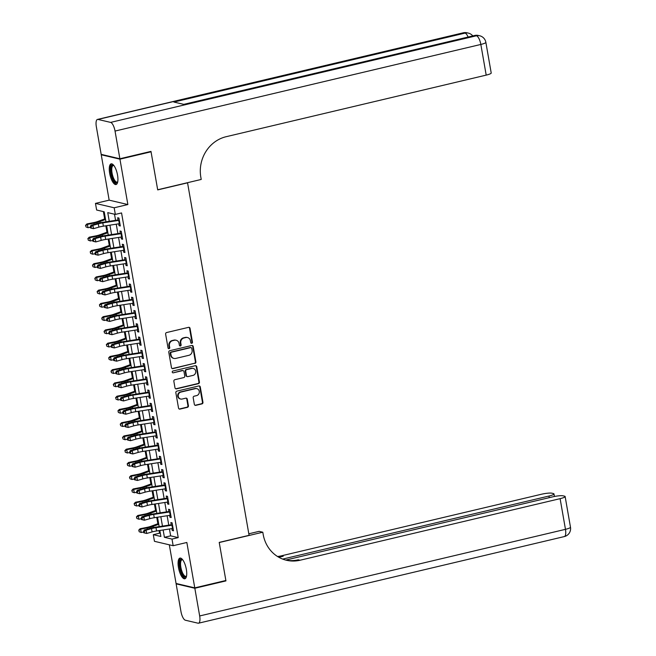 <?xml version="1.0" encoding="UTF-8"?>
<svg xmlns="http://www.w3.org/2000/svg" width="656" height="656" viewBox="0 0 656 656"><rect width="100%" height="100%" fill="white"/><g stroke="black" fill="none" stroke-linecap="round" stroke-linejoin="round"><path stroke-width="0.98" d="M191.765 343.285A0.935 0.869 103.2 0 0 192.462 342.17L190.043 328.353A1.337 1.238 103.2 0 0 188.6 327.336L166.616 332.543A1.337 1.238 103.2 0 0 165.624 334.134L168.034 347.959A0.935 0.869 103.2 0 0 169.043 348.664A0.935 0.869 103.2 0 0 169.74 347.549L169.428 345.761A4.28 3.961 103.2 0 1 172.61 340.677L174.447 340.243A4.28 3.961 103.2 0 1 179.08 343.482L179.391 345.269A0.935 0.869 103.2 0 0 180.408 345.974A0.935 0.869 103.2 0 0 181.097 344.859L180.785 343.072A4.28 3.961 103.2 0 1 183.967 337.988L185.804 337.553A4.28 3.961 103.2 0 1 190.437 340.792L190.748 342.58A0.935 0.869 103.2 0 0 191.765 343.285M191.15 343.186A0.935 0.869 103.2 0 0 191.954 342.055L189.543 328.23A1.337 1.238 103.2 0 0 188.871 327.311M168.428 348.566A0.935 0.869 103.2 0 0 169.24 347.434L168.928 345.646L169.428 345.761M179.785 345.876A0.935 0.869 103.2 0 0 180.597 344.744L180.285 342.957L180.785 343.072M186.345 569.367A10.627 3.674 -103.3 0 0 179.957 558.092A10.627 3.674 -103.3 0 0 178.465 567.506A10.627 3.674 -103.3 0 0 184.853 578.781A10.627 3.674 -103.3 0 0 186.345 569.367M117.539 175.119A10.627 3.674 -103.3 0 0 111.151 163.844A10.627 3.674 -103.3 0 0 109.659 173.266A10.627 3.674 -103.3 0 0 116.046 184.533A10.627 3.674 -103.3 0 0 117.539 175.119M194.34 404.342A1.337 1.238 103.2 0 0 195.791 405.351L201.958 403.891A1.337 1.238 103.2 0 0 202.95 402.3L200.277 386.95A1.337 1.238 103.2 0 0 198.825 385.941L176.841 391.148A1.337 1.238 103.2 0 0 175.849 392.739L178.53 408.081A1.337 1.238 103.2 0 0 179.974 409.098L187.427 407.335A1.337 1.238 103.2 0 0 188.42 405.744L187.272 399.176A1.337 1.238 103.2 0 0 185.828 398.159L182.13 399.037A3.575 3.305 103.2 0 1 178.202 395.568A3.575 3.305 103.2 0 1 180.917 392.075L195.39 388.647A3.575 3.305 103.2 0 1 199.317 392.124A3.575 3.305 103.2 0 1 196.603 395.609L194.192 396.183A1.337 1.238 103.2 0 0 193.192 397.774L194.34 404.342M169.445 528.99L170.642 535.837L178.219 537.617L172.003 539.093L173.159 545.718L154.455 541.315L153.299 534.689L160.876 536.477L159.834 530.474M150.175 151.585L151.052 151.798L157.702 189.896L187.559 182.827L249.083 535.329L219.219 542.397L225.869 580.494L194.766 587.866L186.845 542.471L173.159 545.718M151.052 151.798L119.941 159.162L101.237 154.767L109.158 200.154L95.473 203.393L114.177 207.788L115.333 214.414L107.756 212.634L109.265 221.31M109.158 200.154L127.863 204.549L119.941 159.162M127.863 204.549L114.177 207.788M178.219 537.617L121.557 212.946L115.333 214.414M194.898 363.432A1.337 1.238 103.2 0 0 195.89 361.85L193.217 346.499A1.337 1.238 103.2 0 0 191.765 345.482L169.781 350.689A1.337 1.238 103.2 0 0 168.789 352.28L171.47 367.631A1.337 1.238 103.2 0 0 172.913 368.639L194.389 363.317A1.337 1.238 103.2 0 0 195.39 361.727L192.708 346.376A1.337 1.238 103.2 0 0 192.036 345.458M196.743 366.72L199.424 382.071A1.337 1.238 103.2 0 1 198.432 383.662L176.448 388.869A1.337 1.238 103.2 0 1 174.996 387.86L173.848 381.292A1.337 1.238 103.2 0 1 174.84 379.701L183.762 377.585A1.337 1.238 103.2 0 0 184.754 375.995L183.992 371.64A1.337 1.238 103.2 0 0 182.548 370.632L173.266 372.829A0.935 0.869 103.2 0 1 172.233 371.919A0.935 0.869 103.2 0 1 172.946 371.009L195.291 365.712A1.337 1.238 103.2 0 1 196.743 366.72L196.234 366.606L198.916 381.956L199.424 382.071M169.314 544.808L176.062 583.463L194.766 587.866M102.049 154.57L101.237 154.767M118.728 223.811L119.056 225.697L120.319 225.992L118.933 218.046L117.67 217.751L118.146 220.498M121.04 237.07L121.368 238.948L122.631 239.251L121.245 231.297L119.982 231.002L120.466 233.757M123.353 250.321L123.681 252.199L124.943 252.503L123.558 244.549L122.295 244.253L122.779 247.009M125.665 263.573L125.993 265.45L127.256 265.754L125.87 257.8L124.607 257.505L125.091 260.26M127.977 276.824L128.305 278.71L129.568 279.005L128.182 271.051L126.92 270.756L127.403 273.511M130.29 290.075L130.618 291.961L131.881 292.256L130.495 284.302L129.232 284.007L129.716 286.762M132.602 303.326L132.93 305.212L134.201 305.507L132.807 297.553L131.544 297.258L132.028 300.013M134.915 316.577L135.243 318.463L136.514 318.759L135.12 310.805L133.857 310.509L134.341 313.265M137.227 329.829L137.563 331.715L138.826 332.01L137.432 324.064L136.169 323.761L136.653 326.516M139.539 343.08L139.876 344.966L141.138 345.261L139.744 337.315L138.482 337.012L138.965 339.767M141.86 356.331L142.188 358.217L143.451 358.512L142.065 350.566L140.794 350.271L141.278 353.018M144.172 369.582L144.5 371.468L145.763 371.763L144.377 363.818L143.106 363.522L143.59 366.269M146.485 382.842L146.813 384.719L148.076 385.023L146.69 377.069L145.427 376.774L145.903 379.529M148.797 396.093L149.125 397.971L150.388 398.274L149.002 390.32L147.739 390.025L148.215 392.78M151.11 409.344L151.438 411.23L152.7 411.525L151.315 403.571L150.052 403.276L150.527 406.031M153.422 422.595L153.75 424.481L155.013 424.776L153.627 416.822L152.364 416.527L152.84 419.282M155.734 435.846L156.062 437.732L157.325 438.028L155.939 430.074L154.677 429.778L155.152 432.534M158.047 449.098L158.375 450.984L159.638 451.279L158.252 443.325L156.989 443.03L157.465 445.785M160.359 462.349L160.687 464.235L161.95 464.53L160.564 456.584L159.301 456.281L159.777 459.036M162.672 475.6L163 477.486L164.262 477.781L162.877 469.835L161.614 469.532L162.098 472.287M164.984 488.851L165.312 490.737L166.575 491.032L165.189 483.087L163.926 482.783L164.41 485.538M167.296 502.102L167.624 503.988L168.887 504.284L167.501 496.338L166.239 496.043L166.722 498.79M169.609 515.362L169.937 517.24L171.2 517.543L169.814 509.589L168.551 509.294L169.035 512.041M114.505 214.225L115.579 220.342M116.251 224.196L117.891 233.593M118.564 237.447L120.204 246.845M120.876 250.699L122.516 260.096M123.189 263.95L124.829 273.347M125.501 277.201L127.141 286.598M127.813 290.452L129.453 299.858M130.126 303.712L131.766 313.109M132.438 316.963L134.078 326.36M134.751 330.214L136.391 339.611M137.063 343.465L138.703 352.862M139.375 356.716L141.015 366.114M141.688 369.968L143.328 379.365M144 383.219L145.64 392.616M146.313 396.47L147.953 405.867M148.625 409.721L150.273 419.118M150.946 422.972L152.586 432.378M153.258 436.224L154.898 445.629M155.57 449.483L157.21 458.88M157.883 462.734L159.523 472.131M160.195 475.985L161.835 485.383M162.508 489.237L164.148 498.634M164.82 502.488L166.46 511.885M167.132 515.739L168.772 525.136M171.921 528.613L172.249 530.491L173.512 530.794L172.126 522.84L170.863 522.545L171.347 525.3M103.386 211.609L104.673 218.956M105.862 225.795L106.985 232.208M108.174 239.046L109.298 245.459M110.487 252.298L111.61 258.718M112.799 265.549L113.923 271.969M115.112 278.8L116.235 285.221M117.424 292.051L118.547 298.472M119.745 305.311L120.86 311.723M122.057 318.562L123.172 324.974M124.369 331.813L125.485 338.225M126.682 345.064L127.797 351.477M128.994 358.315L130.109 364.728M131.307 371.567L132.422 377.979M133.619 384.818L134.734 391.238M135.931 398.069L137.047 404.49M138.244 411.32L139.359 417.741M140.556 424.571L141.68 430.992M142.869 437.831L143.992 444.243M145.181 451.082L146.304 457.494M147.493 464.333L148.617 470.746M149.806 477.584L150.929 483.997M152.118 490.836L153.242 497.248M154.431 504.087L155.554 510.499M156.743 517.338L157.866 523.75M159.055 530.589L159.515 533.221L160.343 533.41M159.515 533.221L153.299 534.689M105.96 221.826L104.214 211.798L96.629 210.018L95.473 203.393M163.139 529.966L164.418 537.305L172.003 539.093M109.937 225.164L111.577 234.569M112.25 238.423L113.89 247.82M114.57 251.674L116.21 261.072M116.883 264.926L118.523 274.323M119.195 278.177L120.835 287.574M121.508 291.428L123.148 300.825M123.82 304.679L125.46 314.076M126.132 317.93L127.772 327.328M128.445 331.182L130.085 340.579M130.757 344.433L132.397 353.83M133.07 357.684L134.71 367.089M135.382 370.935L137.022 380.341M137.694 384.195L139.334 393.592M140.007 397.446L141.647 406.843M142.319 410.697L143.959 420.094M144.632 423.948L146.272 433.345M146.944 437.199L148.584 446.597M149.256 450.451L150.896 459.848M151.569 463.702L153.209 473.099M153.881 476.953L155.521 486.35M156.194 490.204L157.842 499.601M158.514 503.455L160.154 512.861M160.827 516.715L162.467 526.112M159.162 526.62L157.522 517.223M156.85 513.369L155.21 503.964M154.537 500.118L152.889 490.713M152.217 486.859L150.577 477.461M149.904 473.607L148.264 464.21M147.592 460.356L145.952 450.959M145.279 447.105L143.639 437.708M142.967 433.854L141.327 424.457M140.655 420.603L139.015 411.205M138.342 407.351L136.702 397.954M136.03 394.1L134.39 384.703M133.717 380.849L132.077 371.452M131.405 367.598L129.765 358.192M129.093 354.338L127.453 344.941M126.78 341.087L125.14 331.69M124.468 327.836L122.828 318.439M122.155 314.585L120.515 305.188M119.843 301.334L118.203 291.936M117.531 288.082L115.891 278.685M115.218 274.831L113.578 265.434M112.906 261.58L111.266 252.183M110.585 248.329L108.945 238.932M108.273 235.078L106.633 225.672M170.642 535.837L164.418 537.305M119.056 225.697L120.22 225.426M121.368 238.948L122.533 238.677M123.681 252.199L124.845 251.929M125.993 265.45L127.157 265.18M128.305 278.71L129.47 278.431M130.618 291.961L131.782 291.682M132.93 305.212L134.095 304.933M135.243 318.463L136.407 318.185M137.563 331.715L138.719 331.436M139.876 344.966L141.04 344.687M142.188 358.217L143.352 357.946M144.5 371.468L145.665 371.198M146.813 384.719L147.977 384.449M149.125 397.971L150.29 397.7M151.438 411.23L152.602 410.951M153.75 424.481L154.914 424.202M156.062 437.732L157.227 437.454M158.375 450.984L159.539 450.705M160.687 464.235L161.852 463.956M163 477.486L164.164 477.207M165.312 490.737L166.476 490.458M167.624 503.988L168.789 503.718M169.937 517.24L171.101 516.969M172.249 530.491L173.414 530.22M187.509 337.545L187.001 337.43A4.28 3.961 103.2 0 0 185.295 337.43L185.804 337.553M180.285 342.957A4.28 3.961 103.2 0 1 183.467 337.865L185.295 337.43M176.152 340.234L175.644 340.12A4.28 3.961 103.2 0 0 173.938 340.12L174.447 340.243M168.928 345.646A4.28 3.961 103.2 0 1 172.11 340.554L173.938 340.12M172.134 368.557A1.337 1.238 103.2 0 0 172.413 368.524L194.389 363.317M191.757 348.336A0.935 0.869 103.2 0 0 190.74 347.623L171.446 352.198A0.935 0.869 103.2 0 0 170.749 353.305L171.077 355.191A4.28 3.961 103.2 0 0 175.71 358.43L188.903 355.306A4.28 3.961 103.2 0 0 192.085 350.222L191.757 348.336M191.109 347.623L190.609 347.508A0.935 0.869 103.2 0 0 190.232 347.508L190.74 347.623M174.004 358.438L173.496 358.315A4.28 3.961 103.2 0 1 170.568 355.076L170.24 353.19A0.935 0.869 103.2 0 1 170.937 352.075L190.232 347.508M175.669 388.778A1.337 1.238 103.2 0 0 175.939 388.754L197.923 383.547A1.337 1.238 103.2 0 0 198.916 381.956M183.081 370.624L182.573 370.509A1.337 1.238 103.2 0 0 182.04 370.509L173.266 372.829M193.012 375.396A3.575 3.305 103.2 0 0 193.225 368.434A3.575 3.305 103.2 0 0 191.798 368.434L186.698 369.648A1.337 1.238 103.2 0 0 185.705 371.239L186.46 375.593A1.337 1.238 103.2 0 0 187.911 376.601L193.012 375.396M193.225 368.434L192.716 368.311A3.575 3.305 103.2 0 0 191.29 368.319L191.798 368.434M187.378 376.601L186.87 376.487A1.337 1.238 103.2 0 1 185.96 375.47L185.197 371.116A1.337 1.238 103.2 0 1 186.189 369.525L191.29 368.319M196.234 366.606A1.337 1.238 103.2 0 0 195.57 365.679M196.816 388.647L196.308 388.524A3.575 3.305 103.2 0 0 194.881 388.532L195.39 388.647M180.703 399.037L180.195 398.922A3.575 3.305 103.2 0 1 180.408 391.96L194.881 388.532M179.195 409.008A1.337 1.238 103.2 0 0 179.473 408.975L186.919 407.212A1.337 1.238 103.2 0 0 187.911 405.621L186.763 399.053A1.337 1.238 103.2 0 0 186.099 398.126M195.012 405.26A1.337 1.238 103.2 0 0 195.283 405.236L201.449 403.768A1.337 1.238 103.2 0 0 202.45 402.185L199.768 386.835A1.337 1.238 103.2 0 0 199.096 385.908M105.419 218.686L97.424 221.597A6.814 1.091 170.1 0 1 93.382 222.663L86.904 223.942L87.445 224.393L93.923 223.114A10.217 1.632 -9.9 0 0 99.983 221.523L105.559 219.489M85.731 225.59L85.961 226.91L85.731 225.59L87.445 224.393L88.019 227.706L90.421 227.23M88.019 227.706L85.961 226.91M85.518 225.41L86.904 223.942M119.909 223.63A4.772 0.763 170.1 0 1 119.31 223.721L103.386 226.181A6.814 1.091 -9.9 0 0 98.884 227.132L93.505 228.665L90.553 227.993L91.323 228.042L91.094 226.722L90.323 226.673L90.553 227.993M119.326 220.318A4.772 0.763 170.1 0 1 118.736 220.408L102.803 222.868A6.814 1.091 -9.9 0 0 98.31 223.819L92.931 225.352L93.505 228.665L91.323 228.042M91.094 226.722L92.931 225.352L91.004 225.229L96.383 223.696A10.217 1.632 170.1 0 1 103.123 222.261L118.055 219.957M91.004 225.229L90.323 226.673M117.686 182.04A9.2 3.182 76.7 0 1 112.422 177.735A9.2 3.182 76.7 0 1 110.913 168.084A9.2 3.182 76.7 0 1 113.734 165.345M113.906 165.566A8.52 2.944 -103.3 0 0 113.25 165.517A8.52 2.944 -103.3 0 0 113.201 177.3A8.52 2.944 -103.3 0 0 117.178 182.097A8.52 2.944 -103.3 0 0 117.744 181.761M111.758 163.844A10.562 3.657 -103.3 0 0 112.094 178.293A10.562 3.657 -103.3 0 0 116.596 184.262M186.493 576.288A9.2 3.182 76.7 0 1 181.228 571.975A9.2 3.182 76.7 0 1 179.719 562.331A9.2 3.182 76.7 0 1 182.54 559.584M182.712 559.806A8.52 2.944 -103.3 0 0 182.065 559.765A8.52 2.944 -103.3 0 0 182.007 571.548A8.52 2.944 -103.3 0 0 185.984 576.337A8.52 2.944 -103.3 0 0 186.55 576.009M180.572 558.092A10.562 3.657 -103.3 0 0 180.908 572.54A10.562 3.657 -103.3 0 0 185.402 578.502M119.876 158.76L150.978 151.397L157.678 189.764L201.22 179.449L200.826 177.194A34.071 31.496 -76.8 0 1 226.156 136.702L486.194 75.12L480.84 44.444L115.038 131.069L119.876 158.76L101.172 154.365L96.334 126.665A8.175 2.829 -103.3 0 1 97.49 119.425L463.284 32.8A8.175 2.829 76.7 0 1 463.776 32.808L97.982 119.433A8.175 2.829 -103.3 0 0 97.49 119.425M115.038 131.069A8.175 2.829 -103.3 0 0 110.618 122.401L97.982 119.433M468.097 37.031A8.175 2.829 76.7 0 0 465.047 33.103A8.175 7.56 -76.8 0 1 468.302 33.095L467.039 32.8A8.175 7.56 103.2 0 0 463.776 32.808L465.047 33.103L173.897 102.049L184.008 104.427L475.149 35.481L476.42 35.777A8.175 2.829 76.7 0 1 480.84 44.444A8.175 1.304 -9.9 0 0 485.858 42.328A8.175 8.175 0 0 0 479.675 35.768L478.413 35.473A8.175 7.56 103.2 0 0 475.149 35.481A8.175 2.829 76.7 0 0 474.657 35.481L183.746 104.37M485.858 42.328L491.213 73.005A8.175 1.304 170.1 0 1 486.194 75.12M225.065 580.691L225.943 580.896L219.243 542.528L262.794 532.221L263.187 534.468A34.071 31.496 103.2 0 0 286.492 560.265A34.071 31.496 103.2 0 0 300.071 560.232L560.109 498.658A8.175 1.304 -9.9 0 0 565.136 496.535A8.175 1.304 -9.9 0 0 564.545 496.174L563.053 495.821A8.175 1.304 -9.9 0 0 552.549 496.879L285.721 560.068M248.813 533.795L259.128 531.352L262.794 532.221M194.832 588.26L176.128 583.865L180.966 611.556A8.175 2.829 -103.3 0 0 185.386 620.223L198.022 623.192A8.175 2.829 -103.3 0 0 198.522 623.2A8.175 2.829 -103.3 0 0 199.67 615.959L194.832 588.26L225.943 580.896M176.128 583.865L176.94 583.668M282.679 559.092L548.965 496.034A8.175 1.304 -9.9 0 0 553.984 493.919A8.175 1.304 -9.9 0 0 553.393 493.55L551.901 493.205A8.175 1.304 -9.9 0 0 541.405 494.255L281.367 555.837A34.071 31.496 103.2 0 1 277.513 556.493M278.349 557.001A34.071 31.496 103.2 0 0 283.187 556.263L278.849 557.288M285.581 560.044A34.071 31.496 103.2 0 0 298.25 559.806L300.071 560.232M107.732 231.937L99.737 234.848A6.814 1.091 170.1 0 1 95.694 235.914L89.216 237.193L89.757 237.644L96.235 236.365A10.217 1.632 -9.9 0 0 102.303 234.774L107.871 232.741M88.043 238.841L88.273 240.17L88.043 238.841L89.757 237.644L90.331 240.957L92.734 240.481M90.331 240.957L88.273 240.17M87.83 238.661L89.216 237.193M110.044 245.188L102.049 248.107A6.814 1.091 170.1 0 1 98.006 249.165L91.528 250.444L92.07 250.895L98.548 249.624A10.217 1.632 -9.9 0 0 104.616 248.025L110.183 245.992M90.356 252.093L90.585 253.421L90.356 252.093L92.07 250.895L92.644 254.208L95.046 253.733M92.644 254.208L90.585 253.421M90.143 251.912L91.528 250.444M112.356 258.439L104.361 261.359A6.814 1.091 170.1 0 1 100.319 262.416L93.841 263.696L94.382 264.147L100.86 262.876A10.217 1.632 -9.9 0 0 106.928 261.277L112.496 259.251M92.668 265.344L92.898 266.672L92.668 265.344L94.382 264.147L94.956 267.459L97.359 266.992M94.956 267.459L92.898 266.672M92.455 265.163L93.841 263.696M114.669 271.699L106.674 274.61A6.814 1.091 170.1 0 1 102.631 275.668L96.153 276.947L96.694 277.398L103.172 276.127A10.217 1.632 -9.9 0 0 109.24 274.528L114.808 272.502M94.981 278.595L95.21 279.923L94.981 278.595L96.694 277.398L97.268 280.711L99.671 280.243M97.268 280.711L95.21 279.923M94.767 278.415L96.153 276.947M122.221 236.882A4.772 0.763 170.1 0 1 121.622 236.98L105.698 239.432A6.814 1.091 -9.9 0 0 101.196 240.391L95.817 241.925L92.865 241.244L93.636 241.293L93.406 239.973L92.635 239.924L92.865 241.244M121.639 233.569A4.772 0.763 170.1 0 1 121.048 233.667L105.116 236.119A6.814 1.091 -9.9 0 0 100.622 237.078L95.243 238.612L95.817 241.925L93.636 241.293M93.406 239.973L95.243 238.612L93.316 238.481L98.695 236.947A10.217 1.632 170.1 0 1 105.444 235.512L120.368 233.216M93.316 238.481L92.635 239.924M124.533 250.133A4.772 0.763 170.1 0 1 123.935 250.231L108.01 252.683A6.814 1.091 -9.9 0 0 103.517 253.642L98.129 255.176L95.177 254.495L95.948 254.553L95.719 253.224L94.948 253.175L95.177 254.495M123.951 246.82A4.772 0.763 170.1 0 1 123.361 246.918L107.428 249.37A6.814 1.091 -9.9 0 0 102.935 250.33L97.555 251.863L98.129 255.176L95.948 254.553M95.719 253.224L97.555 251.863L95.628 251.732L101.008 250.198A10.217 1.632 170.1 0 1 107.756 248.763L122.68 246.467M95.628 251.732L94.948 253.175M126.846 263.384A4.772 0.763 170.1 0 1 126.247 263.482L110.323 265.934A6.814 1.091 -9.9 0 0 105.829 266.894L100.442 268.427L97.498 267.746L98.261 267.804L98.031 266.475L97.26 266.426L97.498 267.746M126.264 260.071A4.772 0.763 170.1 0 1 125.673 260.17L109.741 262.621A6.814 1.091 -9.9 0 0 105.247 263.581L99.868 265.114L100.442 268.427L98.261 267.804M98.031 266.475L99.868 265.114L97.941 264.983L103.328 263.45A10.217 1.632 170.1 0 1 110.069 262.015L124.993 259.719M97.941 264.983L97.26 266.426M129.158 276.635A4.772 0.763 170.1 0 1 128.56 276.734L112.635 279.185A6.814 1.091 -9.9 0 0 108.142 280.145L102.754 281.678L99.81 281.006L100.573 281.055L100.343 279.727L99.573 279.677L99.81 281.006M128.576 273.322A4.772 0.763 170.1 0 1 127.986 273.421L112.053 275.873A6.814 1.091 -9.9 0 0 107.559 276.832L102.18 278.365L102.754 281.678L100.573 281.055M100.343 279.727L102.18 278.365L100.253 278.234L105.641 276.701A10.217 1.632 170.1 0 1 112.381 275.266L127.305 272.97M100.253 278.234L99.573 279.677M116.981 284.95L108.986 287.861A6.814 1.091 170.1 0 1 104.944 288.927L98.466 290.198L99.007 290.649L105.485 289.378A10.217 1.632 -9.9 0 0 111.553 287.779L117.121 285.754M97.293 291.846L97.523 293.175L97.293 291.846L99.007 290.649L99.581 293.962L101.983 293.494M99.581 293.962L97.523 293.175M97.08 291.666L98.466 290.198M131.471 289.886A4.772 0.763 170.1 0 1 130.872 289.985L114.948 292.437A6.814 1.091 -9.9 0 0 110.454 293.396L105.067 294.929L102.123 294.257L102.885 294.306L102.656 292.978L101.885 292.929L102.123 294.257M130.897 286.574A4.772 0.763 170.1 0 1 130.298 286.672L114.365 289.124A6.814 1.091 -9.9 0 0 109.872 290.083L104.493 291.617L105.067 294.929L102.885 294.306M102.656 292.978L104.493 291.617L102.566 291.494L107.953 289.96A10.217 1.632 170.1 0 1 114.693 288.517L129.617 286.221M102.566 291.494L101.885 292.929M119.294 298.201L111.299 301.112A6.814 1.091 170.1 0 1 107.256 302.178L100.778 303.449L101.319 303.9L107.797 302.629A10.217 1.632 -9.9 0 0 113.865 301.03L119.433 299.005M99.605 305.097L99.835 306.426L99.605 305.097L101.319 303.9L101.901 307.213L104.296 306.746M101.901 307.213L99.835 306.426M99.392 304.917L100.778 303.449M133.783 303.138A4.772 0.763 170.1 0 1 133.184 303.236L117.26 305.688A6.814 1.091 -9.9 0 0 112.766 306.647L107.387 308.181L104.435 307.508L105.198 307.557L104.968 306.229L104.197 306.18L104.435 307.508M133.209 299.825A4.772 0.763 170.1 0 1 132.61 299.923L116.678 302.375A6.814 1.091 -9.9 0 0 112.184 303.334L106.805 304.868L107.387 308.181L105.198 307.557M104.968 306.229L106.805 304.868L104.878 304.745L110.265 303.211A10.217 1.632 170.1 0 1 117.006 301.768L131.93 299.472M104.878 304.745L104.197 306.18M121.606 311.452L113.611 314.363A6.814 1.091 170.1 0 1 109.568 315.429L103.09 316.7L103.632 317.16L110.11 315.88A10.217 1.632 -9.9 0 0 116.178 314.281L121.745 312.256M101.918 318.357L102.156 319.677L101.918 318.357L103.632 317.16L104.214 320.472L106.616 319.997M104.214 320.472L102.156 319.677M101.705 318.168L103.09 316.7M136.095 316.389A4.772 0.763 170.1 0 1 135.497 316.487L119.572 318.939A6.814 1.091 -9.9 0 0 115.079 319.898L109.7 321.432L106.748 320.759L107.518 320.809L107.281 319.48L106.518 319.431L106.748 320.759M135.521 313.076A4.772 0.763 170.1 0 1 134.923 313.174L118.99 315.626A6.814 1.091 -9.9 0 0 114.497 316.586L109.117 318.119L109.7 321.432L107.518 320.809M107.281 319.48L109.117 318.119L107.199 317.996L112.578 316.463A10.217 1.632 170.1 0 1 119.318 315.019L134.242 312.723M107.199 317.996L106.518 319.431M123.918 324.704L115.923 327.615A6.814 1.091 170.1 0 1 111.881 328.681L105.403 329.952L105.944 330.411L112.422 329.132A10.217 1.632 -9.9 0 0 118.49 327.541L124.058 325.507M104.23 331.608L104.468 332.928L104.23 331.608L105.944 330.411L106.526 333.724L108.929 333.248M106.526 333.724L104.468 332.928M104.017 331.419L105.403 329.952M138.408 329.64A4.772 0.763 170.1 0 1 137.809 329.738L121.885 332.19A6.814 1.091 -9.9 0 0 117.391 333.15L112.012 334.683L109.06 334.011L109.831 334.06L109.593 332.731L108.83 332.682L109.06 334.011M137.834 326.327A4.772 0.763 170.1 0 1 137.235 326.426L121.303 328.877A6.814 1.091 -9.9 0 0 116.809 329.837L111.43 331.37L112.012 334.683L109.831 334.06M109.593 332.731L111.43 331.37L109.511 331.247L114.89 329.714A10.217 1.632 170.1 0 1 121.631 328.279L136.555 325.975M109.511 331.247L108.83 332.682M126.231 337.955L118.236 340.866A6.814 1.091 170.1 0 1 114.193 341.932L107.715 343.203L108.256 343.662L114.734 342.383A10.217 1.632 -9.9 0 0 120.802 340.792L126.37 338.758M106.543 344.859L106.78 346.179L106.543 344.859L108.256 343.662L108.839 346.975L111.241 346.499M108.839 346.975L106.78 346.179M106.329 344.679L107.715 343.203M140.72 342.891A4.772 0.763 170.1 0 1 140.13 342.99L124.197 345.441A6.814 1.091 -9.9 0 0 119.704 346.401L114.324 347.934L111.372 347.262L112.143 347.311L111.905 345.991L111.143 345.933L111.372 347.262M140.146 339.578A4.772 0.763 170.1 0 1 139.548 339.677L123.615 342.129A6.814 1.091 -9.9 0 0 119.121 343.088L113.742 344.621L114.324 347.934L112.143 347.311M111.905 345.991L113.742 344.621L111.823 344.498L117.203 342.965A10.217 1.632 170.1 0 1 123.943 341.53L138.867 339.226M111.823 344.498L111.143 345.933M128.543 351.206L120.548 354.117A6.814 1.091 170.1 0 1 116.506 355.183L110.028 356.462L110.569 356.913L117.047 355.634A10.217 1.632 -9.9 0 0 123.115 354.043L128.683 352.01M108.855 358.11L109.093 359.431L108.855 358.11L110.569 356.913L111.151 360.226L113.554 359.75M111.151 360.226L109.093 359.431M108.642 357.93L110.028 356.462M143.033 356.142A4.772 0.763 170.1 0 1 142.442 356.241L126.51 358.701A6.814 1.091 -9.9 0 0 122.016 359.652L116.637 361.185L113.685 360.513L114.456 360.562L114.226 359.242L113.455 359.193L113.685 360.513M142.459 352.83A4.772 0.763 170.1 0 1 141.86 352.928L125.936 355.388A6.814 1.091 -9.9 0 0 121.434 356.339L116.055 357.873L116.637 361.185L114.456 360.562M114.226 359.242L116.055 357.873L114.136 357.75L119.515 356.216A10.217 1.632 170.1 0 1 126.255 354.781L141.188 352.477M114.136 357.75L113.455 359.193M130.856 364.457L122.869 367.368A6.814 1.091 170.1 0 1 118.818 368.434L112.34 369.713L112.881 370.164L119.359 368.885A10.217 1.632 -9.9 0 0 125.427 367.294L130.995 365.261M111.176 371.362L111.405 372.682L111.176 371.362L112.881 370.164L113.463 373.477L115.866 373.002M113.463 373.477L111.405 372.682M110.954 371.181L112.34 369.713M145.345 369.402A4.772 0.763 170.1 0 1 144.755 369.5L128.822 371.952A6.814 1.091 -9.9 0 0 124.328 372.903L118.949 374.437L115.997 373.764L116.768 373.813L116.538 372.493L115.768 372.444L115.997 373.764M144.771 366.089A4.772 0.763 170.1 0 1 144.172 366.187L128.248 368.639A6.814 1.091 -9.9 0 0 123.746 369.59L118.367 371.124L118.949 374.437L116.768 373.813M116.538 372.493L118.367 371.124L116.448 371.001L121.827 369.467A10.217 1.632 170.1 0 1 128.568 368.032L143.5 365.736M116.448 371.001L115.768 372.444M133.168 377.708L125.181 380.619A6.814 1.091 170.1 0 1 121.13 381.685L114.652 382.965L115.194 383.416L121.672 382.145A10.217 1.632 -9.9 0 0 127.74 380.546L133.307 378.512M113.488 384.613L113.718 385.941L113.488 384.613L115.194 383.416L115.776 386.728L118.178 386.253M115.776 386.728L113.718 385.941M113.267 384.432L114.652 382.965M147.657 382.653A4.772 0.763 170.1 0 1 147.067 382.751L131.134 385.203A6.814 1.091 -9.9 0 0 126.641 386.163L121.262 387.696L118.31 387.015L119.08 387.065L118.851 385.744L118.08 385.695L118.31 387.015M147.083 379.34A4.772 0.763 170.1 0 1 146.485 379.439L130.56 381.89A6.814 1.091 -9.9 0 0 126.067 382.85L120.679 384.383L121.262 387.696L119.08 387.065M118.851 385.744L120.679 384.383L118.761 384.252L124.14 382.719A10.217 1.632 170.1 0 1 130.88 381.284L145.812 378.988M118.761 384.252L118.08 385.695M135.48 390.96L127.494 393.879A6.814 1.091 170.1 0 1 123.451 394.937L116.965 396.216L117.506 396.667L123.992 395.396A10.217 1.632 -9.9 0 0 130.052 393.797L135.62 391.763M115.8 397.864L116.03 399.192L115.8 397.864L117.506 396.667L118.088 399.98L120.491 399.504M118.088 399.98L116.03 399.192M115.579 397.684L116.965 396.216M149.97 395.904A4.772 0.763 170.1 0 1 149.379 396.003L133.447 398.454A6.814 1.091 -9.9 0 0 128.953 399.414L123.574 400.947L120.622 400.267L121.393 400.324L121.163 398.996L120.392 398.946L120.622 400.267M149.396 392.591A4.772 0.763 170.1 0 1 148.797 392.69L132.873 395.142A6.814 1.091 -9.9 0 0 128.379 396.101L122.992 397.634L123.574 400.947L121.393 400.324M121.163 398.996L122.992 397.634L121.073 397.503L126.452 395.97A10.217 1.632 170.1 0 1 133.193 394.535L148.125 392.239M121.073 397.503L120.392 398.946M137.793 404.211L129.806 407.13A6.814 1.091 170.1 0 1 125.763 408.188L119.277 409.467L119.818 409.918L126.305 408.647A10.217 1.632 -9.9 0 0 132.364 407.048L137.94 405.023M118.113 411.115L118.342 412.444L118.113 411.115L119.818 409.918L120.401 413.231L122.803 412.763M120.401 413.231L118.342 412.444M117.891 410.935L119.277 409.467M152.29 409.155A4.772 0.763 170.1 0 1 151.692 409.254L135.759 411.706A6.814 1.091 -9.9 0 0 131.266 412.665L125.886 414.198L122.934 413.526L123.705 413.575L123.476 412.247L122.705 412.198L122.934 413.526M151.708 405.843A4.772 0.763 170.1 0 1 151.11 405.941L135.185 408.393A6.814 1.091 -9.9 0 0 130.692 409.352L125.304 410.886L125.886 414.198L123.705 413.575M123.476 412.247L125.304 410.886L123.385 410.754L128.765 409.221A10.217 1.632 170.1 0 1 135.505 407.786L150.437 405.49M123.385 410.754L122.705 412.198M140.105 417.47L132.118 420.381A6.814 1.091 170.1 0 1 128.076 421.439L121.598 422.718L122.131 423.169L128.617 421.898A10.217 1.632 -9.9 0 0 134.677 420.299L140.253 418.274M120.425 424.366L120.655 425.695L120.425 424.366L122.131 423.169L122.713 426.482L125.116 426.015M122.713 426.482L120.655 425.695M120.204 424.186L121.598 422.718M154.603 422.407A4.772 0.763 170.1 0 1 154.004 422.505L138.072 424.957A6.814 1.091 -9.9 0 0 133.578 425.916L128.199 427.45L125.247 426.777L126.018 426.826L125.788 425.498L125.017 425.449L125.247 426.777M154.021 419.094A4.772 0.763 170.1 0 1 153.422 419.192L137.498 421.644A6.814 1.091 -9.9 0 0 133.004 422.603L127.625 424.137L128.199 427.45L126.018 426.826M125.788 425.498L127.625 424.137L125.698 424.006L131.077 422.472A10.217 1.632 170.1 0 1 137.817 421.037L152.75 418.741M125.698 424.006L125.017 425.449M142.426 430.721L134.431 433.632A6.814 1.091 170.1 0 1 130.388 434.698L123.91 435.969L124.451 436.42L130.929 435.149A10.217 1.632 -9.9 0 0 136.989 433.55L142.565 431.525M122.738 437.618L122.967 438.946L122.738 437.618L124.451 436.42L125.025 439.733L127.428 439.266M125.025 439.733L122.967 438.946M122.516 437.437L123.91 435.969M156.915 435.658A4.772 0.763 170.1 0 1 156.317 435.756L140.384 438.208A6.814 1.091 -9.9 0 0 135.89 439.167L130.511 440.701L127.559 440.028L128.33 440.078L128.1 438.749L127.33 438.7L127.559 440.028M156.333 432.345A4.772 0.763 170.1 0 1 155.734 432.443L139.81 434.895A6.814 1.091 -9.9 0 0 135.316 435.855L129.937 437.388L130.511 440.701L128.33 440.078M128.1 438.749L129.937 437.388L128.01 437.265L133.389 435.732A10.217 1.632 170.1 0 1 140.13 434.288L155.062 431.992M128.01 437.265L127.33 438.7M144.738 443.973L136.743 446.884A6.814 1.091 170.1 0 1 132.701 447.95L126.223 449.221L126.764 449.672L133.242 448.401A10.217 1.632 -9.9 0 0 139.302 446.802L144.878 444.776M125.05 450.869L125.28 452.197L125.05 450.869L126.764 449.672L127.338 452.993L129.74 452.517M127.338 452.993L125.28 452.197M124.829 450.688L126.223 449.221M159.228 448.909A4.772 0.763 170.1 0 1 158.629 449.007L142.696 451.459A6.814 1.091 -9.9 0 0 138.203 452.419L132.824 453.952L129.872 453.28L130.642 453.329L130.413 452L129.642 451.951L129.872 453.28M158.645 445.596A4.772 0.763 170.1 0 1 158.047 445.695L142.122 448.146A6.814 1.091 -9.9 0 0 137.629 449.106L132.25 450.639L132.824 453.952L130.642 453.329M130.413 452L132.25 450.639L130.323 450.516L135.702 448.983A10.217 1.632 170.1 0 1 142.442 447.54L157.374 445.244M130.323 450.516L129.642 451.951M147.051 457.224L139.056 460.135A6.814 1.091 170.1 0 1 135.013 461.201L128.535 462.472L129.076 462.931L135.554 461.652A10.217 1.632 -9.9 0 0 141.614 460.053L147.19 458.027M127.362 464.128L127.592 465.448L127.362 464.128L129.076 462.931L129.65 466.244L132.053 465.768M129.65 466.244L127.592 465.448M127.141 463.94L128.535 462.472M161.54 462.16A4.772 0.763 170.1 0 1 160.941 462.259L145.009 464.71A6.814 1.091 -9.9 0 0 140.515 465.67L135.136 467.203L132.184 466.531L132.955 466.58L132.725 465.252L131.954 465.202L132.184 466.531M160.958 458.847A4.772 0.763 170.1 0 1 160.367 458.946L144.435 461.398A6.814 1.091 -9.9 0 0 139.941 462.357L134.562 463.89L135.136 467.203L132.955 466.58M132.725 465.252L134.562 463.89L132.635 463.767L138.014 462.234A10.217 1.632 170.1 0 1 144.755 460.799L159.687 458.495M132.635 463.767L131.954 465.202M149.363 470.475L141.368 473.386A6.814 1.091 170.1 0 1 137.325 474.452L130.847 475.723L131.389 476.182L137.867 474.903A10.217 1.632 -9.9 0 0 143.935 473.312L149.502 471.279M129.675 477.379L129.904 478.7L129.675 477.379L131.389 476.182L131.963 479.495L134.365 479.019M131.963 479.495L129.904 478.7M129.462 477.199L130.847 475.723M163.852 475.411A4.772 0.763 170.1 0 1 163.254 475.51L147.329 477.962A6.814 1.091 -9.9 0 0 142.828 478.921L137.448 480.454L134.496 479.782L135.267 479.831L135.038 478.511L134.267 478.454L134.496 479.782M163.27 472.099A4.772 0.763 170.1 0 1 162.68 472.197L146.747 474.649A6.814 1.091 -9.9 0 0 142.254 475.608L136.874 477.142L137.448 480.454L135.267 479.831M135.038 478.511L136.874 477.142L134.947 477.019L140.327 475.485A10.217 1.632 170.1 0 1 147.075 474.05L161.999 471.746M134.947 477.019L134.267 478.454M151.675 483.726L143.68 486.637A6.814 1.091 170.1 0 1 139.638 487.703L133.16 488.974L133.701 489.433L140.179 488.154A10.217 1.632 -9.9 0 0 146.247 486.563L151.815 484.53M131.987 490.631L132.217 491.951L131.987 490.631L133.701 489.433L134.275 492.746L136.678 492.271M134.275 492.746L132.217 491.951M131.774 490.45L133.16 488.974M166.165 488.663A4.772 0.763 170.1 0 1 165.566 488.761L149.642 491.221A6.814 1.091 -9.9 0 0 145.14 492.172L139.761 493.706L136.809 493.033L137.58 493.082L137.35 491.762L136.579 491.705L136.809 493.033M165.583 485.35A4.772 0.763 170.1 0 1 164.992 485.448L149.06 487.9A6.814 1.091 -9.9 0 0 144.566 488.859L139.187 490.393L139.761 493.706L137.58 493.082M137.35 491.762L139.187 490.393L137.26 490.27L142.639 488.736A10.217 1.632 170.1 0 1 149.388 487.301L164.312 484.997M137.26 490.27L136.579 491.705M153.988 496.977L145.993 499.888A6.814 1.091 170.1 0 1 141.95 500.954L135.472 502.234L136.013 502.685L142.491 501.405A10.217 1.632 -9.9 0 0 148.559 499.815L154.127 497.781M134.3 503.882L134.529 505.202L134.3 503.882L136.013 502.685L136.587 505.997L138.99 505.522M136.587 505.997L134.529 505.202M134.086 503.701L135.472 502.234M168.477 501.922A4.772 0.763 170.1 0 1 167.879 502.012L151.954 504.472A6.814 1.091 -9.9 0 0 147.461 505.423L142.073 506.957L139.121 506.284L139.892 506.334L139.662 505.013L138.892 504.964L139.121 506.284M167.895 498.601A4.772 0.763 170.1 0 1 167.305 498.699L151.372 501.159A6.814 1.091 -9.9 0 0 146.878 502.111L141.499 503.644L142.073 506.957L139.892 506.334M139.662 505.013L141.499 503.644L139.572 503.521L144.951 501.988A10.217 1.632 170.1 0 1 151.7 500.553L166.624 498.248M139.572 503.521L138.892 504.964M156.3 510.229L148.305 513.14A6.814 1.091 170.1 0 1 144.263 514.206L137.785 515.485L138.326 515.936L144.804 514.657A10.217 1.632 -9.9 0 0 150.872 513.066L156.44 511.032M136.612 517.133L136.842 518.461L136.612 517.133L138.326 515.936L138.9 519.249L141.302 518.773M138.9 519.249L136.842 518.461M136.399 516.953L137.785 515.485M170.79 515.173A4.772 0.763 170.1 0 1 170.191 515.272L154.267 517.723A6.814 1.091 -9.9 0 0 149.773 518.683L144.386 520.216L141.442 519.536L142.204 519.585L141.975 518.265L141.204 518.215L141.442 519.536M170.207 511.86A4.772 0.763 170.1 0 1 169.617 511.959L153.684 514.411A6.814 1.091 -9.9 0 0 149.191 515.362L143.812 516.895L144.386 520.216L142.204 519.585M141.975 518.265L143.812 516.895L141.885 516.772L147.272 515.239A10.217 1.632 170.1 0 1 154.012 513.804L168.936 511.508M141.885 516.772L141.204 518.215M158.613 523.48L150.618 526.399A6.814 1.091 170.1 0 1 146.575 527.457L140.097 528.736L140.638 529.187L147.116 527.916A10.217 1.632 -9.9 0 0 153.184 526.317L158.752 524.283M138.924 530.384L139.154 531.713L138.924 530.384L140.638 529.187L141.212 532.5L143.615 532.024M141.212 532.5L139.154 531.713M138.711 530.204L140.097 528.736M173.102 528.424A4.772 0.763 170.1 0 1 172.503 528.523L156.579 530.975A6.814 1.091 -9.9 0 0 152.085 531.934L146.698 533.467L143.754 532.787L144.517 532.844L144.287 531.516L143.516 531.467L143.754 532.787M172.528 525.112A4.772 0.763 170.1 0 1 171.929 525.21L155.997 527.662A6.814 1.091 -9.9 0 0 151.503 528.621L146.124 530.155L146.698 533.467L144.517 532.844M144.287 531.516L146.124 530.155L144.197 530.023L149.584 528.49A10.217 1.632 170.1 0 1 156.325 527.055L171.249 524.759M144.197 530.023L143.516 531.467M191.954 342.055L192.462 342.17M169.24 347.434L169.74 347.549M180.597 344.744L181.097 344.859M183.467 337.865L183.967 337.988M172.11 340.554L172.61 340.677M189.543 328.23L190.043 328.353M172.413 368.524L172.913 368.639M192.708 346.376L193.217 346.499M195.39 361.727L195.89 361.85M170.937 352.075L171.446 352.198M170.24 353.19L170.749 353.305M170.568 355.076L171.077 355.191M197.923 383.547L198.432 383.662M175.939 388.754L176.448 388.869M182.04 370.509L182.548 370.632M186.189 369.525L186.698 369.648M185.197 371.116L185.705 371.239M185.96 375.47L186.46 375.593M180.408 391.96L180.917 392.075M186.763 399.053L187.272 399.176M187.911 405.621L188.42 405.744M186.919 407.212L187.427 407.335M179.473 408.975L179.974 409.098M199.768 386.835L200.277 386.95M202.45 402.185L202.95 402.3M201.449 403.768L201.958 403.891M195.283 405.236L195.791 405.351M93.923 223.114L94.136 224.336M99.983 221.523L100.204 222.778M103.386 226.181L102.803 222.868M98.884 227.132L98.31 223.819M119.31 223.721L118.736 220.408M110.618 122.401L476.42 35.777A8.175 7.56 -76.8 0 1 479.675 35.768M283.187 556.263L281.367 555.837M199.67 615.959L565.464 529.335L560.109 498.658M549.244 497.658L548.965 496.034M565.464 529.335A8.175 2.829 76.7 0 1 564.316 536.575A8.175 8.175 0 0 0 570.482 527.219A8.175 1.304 170.1 0 1 565.464 529.335M96.235 236.365L96.448 237.587M102.303 234.774L102.516 236.029M98.548 249.624L98.761 250.838M104.616 248.025L104.829 249.28M100.86 262.876L101.073 264.097M106.928 261.277L107.141 262.539M103.172 276.127L103.386 277.349M109.24 274.528L109.454 275.791M105.698 239.432L105.116 236.119M101.196 240.391L100.622 237.078M121.622 236.98L121.048 233.667M108.01 252.683L107.428 249.37M103.517 253.642L102.935 250.33M123.935 250.231L123.361 246.918M110.323 265.934L109.741 262.621M105.829 266.894L105.247 263.581M126.247 263.482L125.673 260.17M112.635 279.185L112.053 275.873M108.142 280.145L107.559 276.832M128.56 276.734L127.986 273.421M105.485 289.378L105.698 290.6M111.553 287.779L111.774 289.042M114.948 292.437L114.365 289.124M110.454 293.396L109.872 290.083M130.872 289.985L130.298 286.672M107.797 302.629L108.01 303.851M113.865 301.03L114.087 302.293M117.26 305.688L116.678 302.375M112.766 306.647L112.184 303.334M133.184 303.236L132.61 299.923M110.11 315.88L110.323 317.102M116.178 314.281L116.399 315.544M119.572 318.939L118.99 315.626M115.079 319.898L114.497 316.586M135.497 316.487L134.923 313.174M112.422 329.132L112.635 330.353M118.49 327.541L118.711 328.795M121.885 332.19L121.303 328.877M117.391 333.15L116.809 329.837M137.809 329.738L137.235 326.426M114.734 342.383L114.948 343.605M120.802 340.792L121.024 342.047M124.197 345.441L123.615 342.129M119.704 346.401L119.121 343.088M140.13 342.99L139.548 339.677M117.047 355.634L117.26 356.856M123.115 354.043L123.336 355.298M126.51 358.701L125.936 355.388M122.016 359.652L121.434 356.339M142.442 356.241L141.86 352.928M119.359 368.885L119.572 370.107M125.427 367.294L125.649 368.549M128.822 371.952L128.248 368.639M124.328 372.903L123.746 369.59M144.755 369.5L144.172 366.187M121.672 382.145L121.885 383.358M127.74 380.546L127.961 381.8M131.134 385.203L130.56 381.89M126.641 386.163L126.067 382.85M147.067 382.751L146.485 379.439M123.992 395.396L124.197 396.618M130.052 393.797L130.273 395.051M133.447 398.454L132.873 395.142M128.953 399.414L128.379 396.101M149.379 396.003L148.797 392.69M126.305 408.647L126.518 409.869M132.364 407.048L132.586 408.311M135.759 411.706L135.185 408.393M131.266 412.665L130.692 409.352M151.692 409.254L151.11 405.941M128.617 421.898L128.83 423.12M134.677 420.299L134.898 421.562M138.072 424.957L137.498 421.644M133.578 425.916L133.004 422.603M154.004 422.505L153.422 419.192M130.929 435.149L131.143 436.371M136.989 433.55L137.211 434.813M140.384 438.208L139.81 434.895M135.89 439.167L135.316 435.855M156.317 435.756L155.734 432.443M133.242 448.401L133.455 449.622M139.302 446.802L139.523 448.064M142.696 451.459L142.122 448.146M138.203 452.419L137.629 449.106M158.629 449.007L158.047 445.695M135.554 461.652L135.767 462.874M141.614 460.053L141.835 461.316M145.009 464.71L144.435 461.398M140.515 465.67L139.941 462.357M160.941 462.259L160.367 458.946M137.867 474.903L138.08 476.125M143.935 473.312L144.148 474.567M147.329 477.962L146.747 474.649M142.828 478.921L142.254 475.608M163.254 475.51L162.68 472.197M140.179 488.154L140.392 489.376M146.247 486.563L146.46 487.818M149.642 491.221L149.06 487.9M145.14 492.172L144.566 488.859M165.566 488.761L164.992 485.448M142.491 501.405L142.705 502.627M148.559 499.815L148.773 501.069M151.954 504.472L151.372 501.159M147.461 505.423L146.878 502.111M167.879 502.012L167.305 498.699M144.804 514.657L145.017 515.878M150.872 513.066L151.085 514.32M154.267 517.723L153.684 514.411M149.773 518.683L149.191 515.362M170.191 515.272L169.617 511.959M147.116 527.916L147.329 529.13M153.184 526.317L153.406 527.572M156.579 530.975L155.997 527.662M152.085 531.934L151.503 528.621M172.503 528.523L171.929 525.21M472.787 35.916A8.175 8.175 0 0 0 468.302 33.095M467.039 32.8A8.175 8.175 0 0 0 463.284 32.8M478.413 35.473A8.175 8.175 0 0 0 474.657 35.481M554.435 496.477L553.984 493.919M198.522 623.2L564.316 536.575M570.482 527.219L565.136 496.535"/></g></svg>
